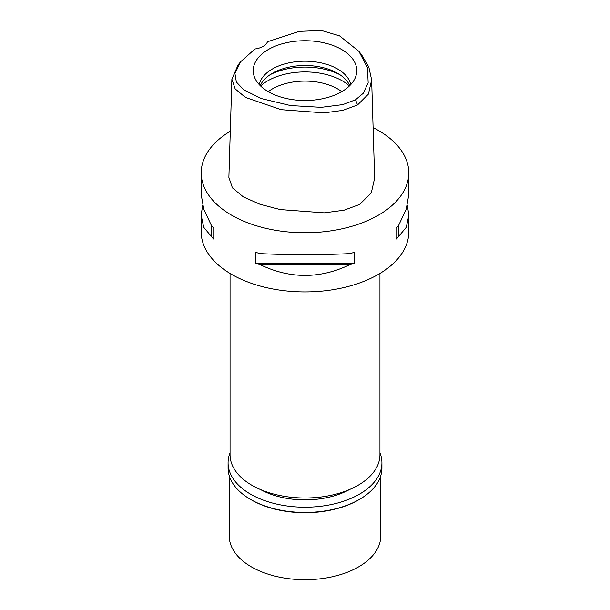 <?xml version="1.0" encoding="UTF-8"?>
<svg xmlns="http://www.w3.org/2000/svg" width="610" height="610" viewBox="0 0 610 610"><rect width="100%" height="100%" fill="white"/><g stroke="black" fill="none" stroke-linecap="round" stroke-linejoin="round"><path stroke-width="0.91" d="M355.523 99.781L342.782 104.615L321.188 107.345L290.497 105.553L261.469 98.599L243.954 89.975L236.36 82.037L234.926 73.513L240.675 61.709L255.003 48.96A16.47 9.508 0 0 0 267.5 41.747L299.258 31.362L321.508 30.5L339.556 35.86L358.871 51.324L367.456 67.664L368.165 82.853L363.194 93.33L355.523 99.781L357.559 104.935L342.866 110.372L323.933 112.873L281.202 109.686L245.502 97.447L235.17 88.907L231.884 79.216L238.06 64.988L240.675 61.709M268.392 49.479A51.774 29.89 0 0 0 254.164 76.281A51.774 29.89 0 0 0 289.826 99.194A51.774 29.89 0 0 0 341.608 91.752A51.774 29.89 0 0 0 355.836 76.281A51.774 29.89 0 0 0 329.27 44.217A51.774 29.89 0 0 0 268.392 49.479M358.871 51.324L361.494 54.61L368.821 67.024L371.642 79.91L368.425 94.093L357.559 104.935M231.884 79.216L228.88 177.426L232.418 187.842L243.359 196.9L259.952 204.251L280.242 209.565L324.207 212.837L343.979 210.221L359.687 204.403L371.299 192.851L374.647 178.12L371.642 79.91M373.106 127.627A103.776 59.91 180 0 1 408.776 172.828A103.776 59.91 180 0 1 378.375 215.193A103.776 59.91 180 0 1 265.289 228.186A103.776 59.91 180 0 1 201.224 172.828A103.776 59.91 180 0 1 230.29 131.242M202.589 205.112L201.224 215.437L201.224 232.006A103.776 59.91 0 0 0 265.289 287.363A103.776 59.91 0 0 0 378.375 274.37A103.776 59.91 0 0 0 408.776 232.006L408.776 215.437L407.411 205.112M396.256 239.15L396.256 228.125L396.256 239.15A103.776 59.91 180 0 0 398.566 236.535L406.321 227.233L408.776 215.437M396.256 228.125A103.776 59.91 0 0 0 398.566 225.509L406.229 209.161L408.776 194.781L408.776 172.828M201.224 172.828L201.224 194.781L203.77 209.161L211.434 225.509A103.776 59.91 0 0 0 213.744 228.125L213.744 239.15L213.744 228.125M213.744 239.15A103.776 59.91 180 0 1 211.434 236.535L203.679 227.233L201.224 215.437M255.59 263.306L255.59 252.281A103.776 59.91 0 0 0 260.112 253.615C290.04 255.064 319.96 255.064 349.888 253.615A103.776 59.91 0 0 0 354.41 252.281L354.41 263.306A103.776 59.91 180 0 1 349.888 264.641C319.96 278.991 290.04 278.991 260.112 264.641A103.776 59.91 180 0 1 255.59 263.306L354.41 263.306M230.054 273.448L230.054 454.732A74.946 43.272 0 0 0 276.322 494.71A74.946 43.272 0 0 0 357.994 485.324A74.946 43.272 0 0 0 379.946 454.732L379.946 273.448M341.768 91.66A46.124 26.627 0 0 0 272.388 88.907A46.124 26.627 0 0 0 268.232 91.66M260.584 85.972A52.712 30.431 180 0 1 267.729 80.833A52.712 30.431 180 0 1 349.416 85.972M260.264 85.659A46.124 26.627 180 0 1 272.388 73.307A46.124 26.627 180 0 1 317.299 66.467A46.124 26.627 180 0 1 349.736 85.659M350.773 84.576A46.124 26.627 0 0 0 320.006 62.655A46.124 26.627 0 0 0 272.388 68.999A46.124 26.627 0 0 0 259.227 84.576M211.434 225.509L211.434 236.535M260.112 264.641L349.888 264.641M398.566 236.535L398.566 225.509M260.493 489.54A64.241 37.088 0 0 0 349.507 489.54M229.23 475.708L229.23 535.961A75.77 43.745 0 0 0 276.002 576.381A75.77 43.745 0 0 0 358.581 566.896A75.77 43.745 0 0 0 380.77 535.961L380.77 475.708M358.581 499.918L359.397 499.445L358.581 499.918A75.77 43.745 180 0 1 251.419 499.918L250.603 499.445A76.921 44.416 0 0 0 359.397 499.445L359.397 499.445A76.921 44.416 0 0 0 381.921 468.045L381.921 462.799A76.921 44.416 180 0 1 359.397 494.207A76.921 44.416 180 0 1 275.56 503.829A76.921 44.416 180 0 1 228.079 462.799A76.921 44.416 180 0 1 230.054 452.795M228.079 462.799L228.079 468.045A76.921 44.416 0 0 0 250.603 499.445M379.946 452.795A76.921 44.416 180 0 1 381.921 462.799M339.785 74.649A52.712 30.431 0 0 0 270.215 74.649"/></g></svg>
